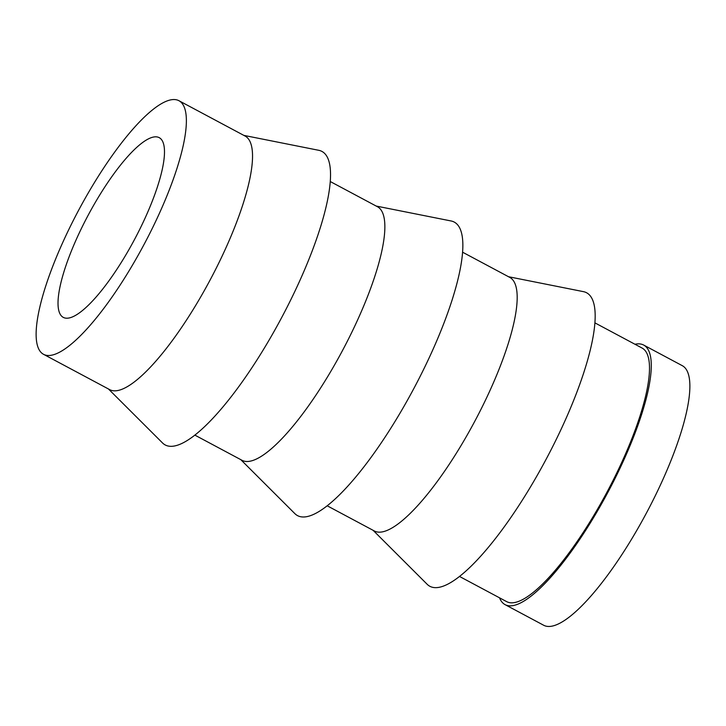<?xml version="1.0" encoding="UTF-8"?>
<svg xmlns="http://www.w3.org/2000/svg" width="726" height="726" viewBox="0 0 726 726"><rect width="100%" height="100%" fill="white"/><g stroke="black" fill="none" stroke-linecap="round" stroke-linejoin="round"><path stroke-width="1.09" d="M136.915 234.925A101.858 26.163 118.1 0 1 63.271 317.371A101.858 26.163 118.1 0 1 85.595 220.114A101.858 26.163 118.1 0 1 159.239 137.668A101.858 26.163 118.1 0 1 136.915 234.925M75.041 217.074A143.739 36.917 118.1 0 1 178.968 100.733A143.739 36.917 118.1 0 1 147.46 237.974A143.739 36.917 118.1 0 1 43.542 354.315A143.739 36.917 118.1 0 1 75.041 217.074M178.968 100.733L245.125 136.071A143.739 36.917 118.1 0 1 213.625 273.303A143.739 36.917 118.1 0 1 109.708 389.644L43.542 354.315M243.863 135.39L318.796 150.309A166.372 42.734 118.1 0 1 285.49 310.283A166.372 42.734 118.1 0 1 162.515 442.942L108.437 388.973M330.266 181.536L377.447 206.728A143.739 36.917 118.1 0 1 345.948 343.97A143.739 36.917 118.1 0 1 242.03 460.311L194.849 435.11M376.186 206.057L451.118 220.976A166.372 42.734 118.1 0 1 417.813 380.95A166.372 42.734 118.1 0 1 294.838 513.609L240.76 459.631M462.589 252.203L509.77 277.396A143.739 36.917 118.1 0 1 478.271 414.637A143.739 36.917 118.1 0 1 374.353 530.978L327.172 505.777M508.509 276.724L583.441 291.643A166.372 42.734 118.1 0 1 550.136 451.608A166.372 42.734 118.1 0 1 427.16 584.276L373.082 530.298M594.912 322.861L642.093 348.063A143.739 36.917 118.1 0 1 610.593 485.295A143.739 36.917 118.1 0 1 506.675 601.636L459.494 576.444M634.969 344.26A147.133 37.788 118.1 0 1 643.69 345.068A147.133 37.788 118.1 0 1 611.446 485.549A147.133 37.788 118.1 0 1 505.069 604.631A147.133 37.788 118.1 0 1 499.552 597.834M643.69 345.068L682.286 365.677A147.133 37.788 118.1 0 1 650.042 506.158A147.133 37.788 118.1 0 1 543.665 625.249L505.069 604.631"/></g></svg>
